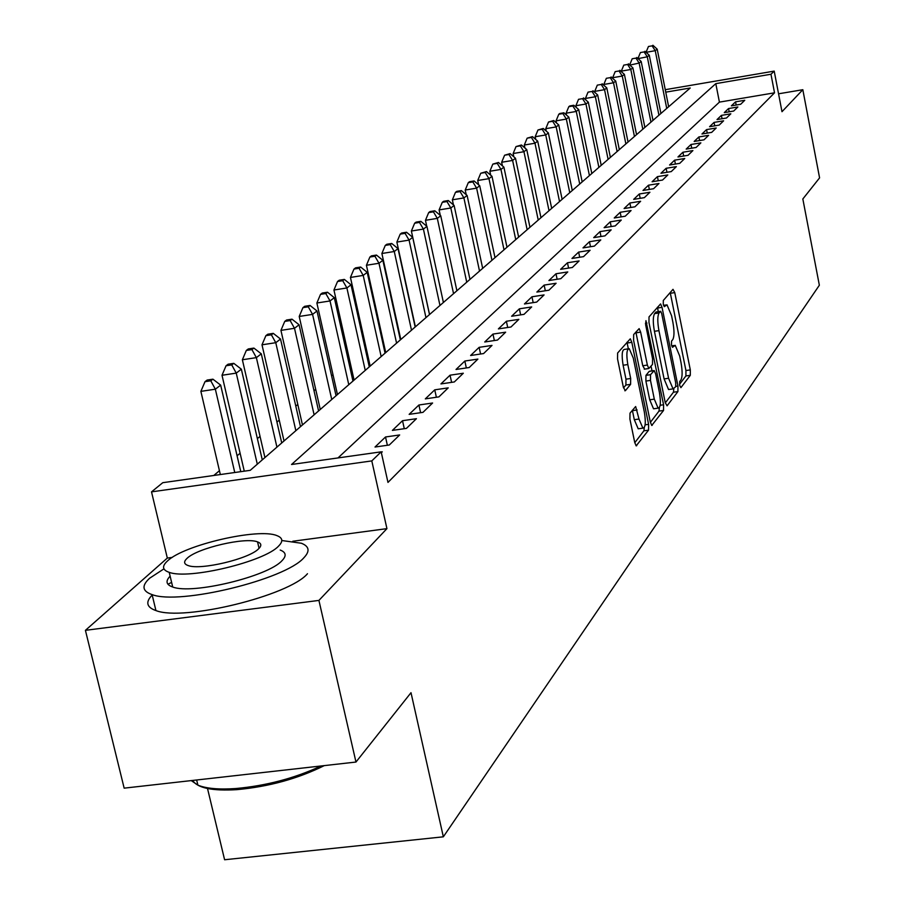<?xml version="1.0" encoding="UTF-8"?>
<svg xmlns="http://www.w3.org/2000/svg" width="905" height="905" viewBox="0 0 905 905"><rect width="100%" height="100%" fill="white"/><g stroke="black" fill="none" stroke-linecap="round" stroke-linejoin="round"><path stroke-width="1.36" d="M679.666 385.428L680.911 387.645L690.3 375.315L690.311 369.907L674.768 292.609L673.003 289.329L663.308 300.471L663.286 304.284L664.293 306.671L666.996 304.815L671.555 315.653L672.867 322.169C674.395 330.789 674.361 336.603 672.777 339.601L671.521 341.128L671.499 344.963L672.483 347.316L675.232 345.337L679.678 355.97L680.99 362.452C682.506 371.039 682.483 376.876 680.922 379.964L679.689 381.571L679.666 385.428M630.004 413.166L629.914 419.094L634.722 442.443L636.181 445.86L648.534 430.158L648.602 424.343L631.826 342.328L630.31 338.809L617.629 352.995L617.527 358.878L623.375 387.306L625.378 390.689L630.593 384.342L630.683 378.494L627.821 364.545C626.192 354.387 626.667 349.092 629.247 348.697L633.285 358.075L644.36 412.171C645.978 422.454 645.491 427.782 642.878 428.144L638.998 419.038L635.661 406.537L630.004 413.166M355.97 762.044L124.155 788.153L85.421 630.333L318.922 600.411L355.97 762.044L411.006 692.698L443.337 836.82L819.353 285.233L802.837 198.976L819.579 177.878L802.826 89.708L781.988 111.7L774.205 71.11L770.97 74.244L774.533 92.819L387.974 482.41L381.163 451.833L371.797 460.905L151.52 491.868L162.787 482.682L250.233 470.329L690.244 87.989L665.752 92.163M318.922 600.411L386.933 528.633L371.797 460.905M665.232 402.623L667.076 405.825L677.913 391.571L677.947 386.039L662.041 307.349L660.593 303.922L649.021 316.908L648.964 322.497L665.232 402.623M663.546 410.451L651.747 425.463L650.322 422.092L633.591 340.28L633.67 334.545L639.145 328.628L640.65 332.124L647.369 365.088L648.817 368.516L652.505 364.421L652.562 358.776L645.627 324.68L645.955 320.675L663.591 404.773L663.546 410.451L658.998 411.096L650.367 422.352M802.826 89.708L778.549 93.803M740.663 104.279L744.77 100.285L735.55 101.835L731.376 105.84L740.663 104.279M733.672 111.055L737.88 106.971L728.559 108.532L724.283 112.627L733.672 111.055M726.511 117.989L730.833 113.815L721.398 115.388L717.02 119.573L726.511 117.989M719.192 125.094L723.604 120.818L714.068 122.401L709.588 126.7L719.192 125.094M711.681 132.379L716.206 127.99L706.567 129.596L701.975 133.985L711.681 132.379M703.988 139.834L708.626 135.331L698.875 136.949L694.169 141.452L703.988 139.834M696.115 147.47L700.866 142.866L690.99 144.495L686.171 149.11L696.115 147.47M688.038 155.309L692.902 150.581L682.913 152.232L677.969 156.961L688.038 155.309M679.745 163.341L684.746 158.499L674.632 160.162L669.564 165.015L679.745 163.341M671.25 171.588L676.374 166.622L666.148 168.285L660.944 173.274L671.25 171.588M662.528 180.05L667.788 174.948L657.426 176.633L652.098 181.747L662.528 180.05M653.568 188.738L658.964 183.5L648.489 185.197L643.014 190.446L653.568 188.738M644.371 197.652L649.914 192.267L639.303 193.987L633.681 199.372L644.371 197.652M634.925 206.815L640.627 201.283L629.88 203.014L624.099 208.546L634.925 206.815M625.219 216.227L631.068 210.548L620.185 212.29L614.246 217.981L625.219 216.227M615.23 225.911L621.26 220.062L610.23 221.827L604.121 227.675L615.23 225.911M604.97 235.866L611.169 229.859L599.992 231.623L593.714 237.642L604.97 235.866M594.404 246.103L600.784 239.927L589.46 241.714L583.001 247.902L594.404 246.103M583.533 256.647L590.094 250.278L578.623 252.088L571.971 258.457L583.533 256.647M572.345 267.495L579.098 260.945L567.469 262.767L560.625 269.328L572.345 267.495M560.817 278.683L567.774 271.93L555.987 273.763L548.928 280.527L560.817 278.683M548.928 290.211L556.1 283.254L544.143 285.098L536.869 292.066L548.928 290.211M536.676 302.089L544.075 294.917L531.948 296.783L524.448 303.967L536.676 302.089M524.029 314.352L531.665 306.942L519.368 308.82L511.619 316.241L524.029 314.352M510.986 326.999L518.859 319.363L506.381 321.252L498.395 328.9L510.986 326.999M497.512 340.065L505.646 332.18L492.976 334.081L484.729 341.988L497.512 340.065M483.598 353.561L492.003 345.416L479.141 347.339L470.611 355.495L483.598 353.561M469.209 367.521L477.897 359.093L464.842 361.027L456.03 369.466L469.209 367.521M454.321 381.955L463.315 373.233L450.045 375.19L440.939 383.924L454.321 381.955M438.914 396.888L448.224 387.86L434.751 389.84L425.316 398.867L438.914 396.888M422.974 412.352L432.601 403.008L418.913 404.999L409.151 414.354L422.974 412.352M406.447 428.382L416.424 418.698L402.521 420.701L392.397 430.395L406.447 428.382M389.308 445L399.659 434.954L385.519 436.979L375.021 447.025L389.308 445M381.356 452.715L382.272 451.821L381.186 451.98M774.533 92.819L719.418 102.118L337.995 457.93M381.548 333.673L380.881 334.228M365.892 346.898L364.998 347.656M349.715 360.575L348.572 361.536M332.995 374.704L331.592 375.903M315.698 389.331L314.012 390.756M297.802 404.467L295.811 406.153M279.249 420.135L276.941 422.092M260.04 436.38L257.382 438.631M240.108 453.235L237.087 455.792M219.429 470.713L213.795 475.476M207.336 787.757L224.598 859.75L443.337 836.82M172.289 557.401L167.323 558.068L85.421 630.333M167.323 558.068L151.52 491.868M770.97 74.244L715.798 83.645L291.546 464.491L381.163 451.833M665.254 89.686L774.205 71.11M719.418 102.118L715.798 83.645M735.55 101.835L736.172 105.025M728.559 108.532L729.192 111.801M721.398 115.388L722.054 118.736M714.068 122.401L714.746 125.84M706.567 129.596L707.258 133.114M698.875 136.949L699.588 140.558M690.99 144.495L691.725 148.194M682.913 152.232L683.671 156.022M674.632 160.162L675.413 164.054M666.148 168.285L666.94 172.289M657.426 176.633L658.252 180.74M648.489 185.197L649.338 189.417M639.303 193.987L640.186 198.331M629.88 203.014L630.785 207.471M620.185 212.29L621.124 216.883M610.23 221.827L611.192 226.544M599.992 231.623L600.988 236.488M589.46 241.714L590.49 246.714M578.623 252.088L579.698 257.246M567.469 262.767L568.578 268.084M555.987 273.763L557.129 279.249M544.143 285.098L545.33 290.765M531.948 296.783L533.181 302.621M519.368 308.82L520.635 314.861M506.381 321.252L507.705 327.497M492.976 334.081L494.356 340.54M479.141 347.339L480.578 354.013M464.842 361.027L466.324 367.95M450.045 375.19L451.606 382.351M434.751 389.84L436.368 397.261M418.913 404.999L420.61 412.703M402.521 420.701L404.286 428.699M385.519 436.979L387.363 445.271M386.933 528.633L292.768 541.258M679.497 384.331L685.911 375.948L685.933 370.541L670.209 292.541M658.308 311.671L657.403 307.27M665.288 402.883L673.456 392.216L673.806 388.946M675.684 386.774L675.707 382.906L661.713 313.696L660.707 311.309L659.078 312.949C657.426 315.924 657.381 321.818 658.931 330.63L668.58 378.267L673.037 388.89L675.684 386.774M656.272 312.01L660.435 311.377M669.677 389.376L668.546 389.535L664.089 378.912L654.428 331.298C652.867 322.497 652.924 316.603 654.587 313.628L655.955 312.055M644.665 369.07L642.765 365.756L635.864 332.022M651.057 366.197L652.019 370.892M654.304 399.15L658.105 408.155C660.582 407.748 661.023 402.567 659.44 392.589L655.65 373.969L654.213 370.575L650.537 374.693L650.48 380.394L654.304 399.15L649.722 399.806L653.534 408.8L654.564 408.653M649.722 371.276L653.783 370.688M649.722 399.806L645.887 381.062L645.955 375.36L649.213 371.355M658.998 411.096L659.36 407.748M639.337 428.642L638.206 428.8L634.303 419.694L632.357 410.214M628.183 348.844L624.563 349.387C621.984 349.794 621.497 355.077 623.115 365.235L627.821 364.545M623.511 387.906L625.898 385.021L625.977 379.172L623.115 365.235M628.33 348.73L626.984 342.237M634.778 442.715L643.896 430.814L644.303 427.624M668.648 106.745L657.2 49.175L655.231 50.68L646.08 52.343M652.109 45.85L648.444 46.494L652.109 45.85L655.231 50.68L666.736 108.419M652.89 45.25L657.2 49.175M646.057 52.275L648.444 46.494M163.941 568.86L149.63 578.227C141.395 585.761 142.221 591.225 152.097 594.608C179.495 605.287 285.188 579.539 303.82 557.819C310.155 551.224 309.329 546.371 301.376 543.249L281.794 540.511M171.611 582.379L167.957 584.245M280.199 550.048C286.116 552.31 286.704 555.874 281.964 560.715C268.061 576.44 192.211 594.766 172.719 587.017C166.158 584.754 165.298 581.134 170.129 576.18M278.582 546.088C283.344 541.314 282.767 537.819 276.862 535.602C258.491 527.739 183.919 544.968 167.493 560.953C161.746 566.202 162.323 570.003 169.212 572.345C188.681 579.901 264.622 561.598 278.582 546.088M187.075 558.328C183.489 561.666 183.862 564.075 188.183 565.568C200.593 570.467 249.384 558.804 258.66 548.747C261.839 545.613 261.466 543.328 257.563 541.891C245.606 536.857 197.381 548.079 187.075 558.328M191.249 780.596L197.89 785.155C206.283 788.56 218.852 789.692 235.605 788.549C266.104 785.812 294.611 778.289 321.117 765.969M324.295 765.607C297.949 778.696 268.819 786.705 236.906 789.646C212.211 791.117 197.46 788.051 192.663 780.438M152.481 594.721C145.264 601.961 146.418 607.244 155.932 610.57C183.387 621.554 288.944 595.762 307.474 573.725M660.91 113.476L649.292 55.262L647.279 56.8L638.059 58.644M644.122 51.913L640.412 52.558L644.122 51.913L647.279 56.8L658.942 115.184M644.926 51.291L649.292 55.262M638.002 58.418L640.412 52.558M652.98 120.365L641.192 61.495L639.145 63.067L629.846 65.103M635.943 58.112L632.199 58.768L635.943 58.112L639.145 63.067L650.967 122.118M636.769 57.49L641.192 61.495M629.767 64.696L632.199 58.768M644.869 127.424L632.9 67.864L630.808 69.481L621.316 71.122L621.441 71.721M627.584 64.459L623.794 65.126L627.584 64.459L630.808 69.481L642.81 129.211M628.421 63.825L632.9 67.864M621.316 71.122L623.794 65.126M636.554 134.641L624.416 74.402L622.267 76.054L612.674 77.706L612.832 78.497M619.009 70.963L615.174 71.631L619.009 70.963L622.267 76.054L634.439 136.474M619.88 70.307L624.416 74.402M612.674 77.706L615.174 71.631M628.036 142.04L615.728 81.088L613.511 82.785L603.816 84.459L604.02 85.455M610.23 77.638L606.35 78.305L610.23 77.638L613.511 82.785L625.875 143.918M611.113 76.959L615.728 81.088M603.816 84.459L606.35 78.305M619.314 149.619L606.814 87.943L604.551 89.686L594.743 91.371L594.981 92.582M601.237 84.459L597.311 85.138L601.237 84.459L604.551 89.686L617.108 151.542M602.142 83.769L606.814 87.943M594.743 91.371L597.311 85.138M610.377 157.391L597.685 94.98L595.366 96.756L585.433 98.453L585.727 99.889M592.006 91.462L588.035 92.14L592.006 91.462L595.366 96.756L608.103 159.359M592.945 90.749L597.685 94.98M585.433 98.453L588.035 92.14M601.214 165.355L588.318 102.186L585.942 104.007L575.897 105.727L576.236 107.39M582.549 98.645L578.533 99.324L582.549 98.645L585.942 104.007L598.884 167.368M583.51 97.91L588.318 102.186M575.897 105.727L578.533 99.324M591.813 173.522L578.714 109.573L576.27 111.451L566.111 113.182L566.496 115.082M572.854 105.998L573.827 105.263L569.777 105.953L568.793 106.7L572.854 105.998L576.27 111.451L589.427 175.593M573.827 105.263L578.714 109.573M566.111 113.182L568.793 106.7M582.175 181.894L568.86 117.152L566.349 119.087L556.066 120.829L556.518 122.99M562.899 113.555L563.906 112.797L559.799 113.487L558.781 114.256L562.899 113.555L566.349 119.087L579.72 184.02M563.906 112.797L568.86 117.152M556.066 120.829L558.781 114.256M572.277 190.491L558.747 124.935L556.179 126.915L545.76 128.68L546.269 131.101M552.684 121.315L553.713 120.523L548.521 122.017L552.684 121.315L556.179 126.915L569.765 192.686M553.713 120.523L558.747 124.935M545.76 128.68L548.521 122.017M562.118 199.326L548.362 132.933L545.726 134.958L535.183 136.734L535.749 139.438M542.186 129.279L543.249 128.465L537.977 129.981L542.186 129.279L545.726 134.958L559.539 201.566M543.249 128.465L548.362 132.933M535.183 136.734L537.977 129.981M551.688 208.388L537.694 141.135L534.979 143.228L524.312 145.015L524.934 148.013M531.416 137.447L532.502 136.621L527.151 138.171L531.416 137.447L534.979 143.228L549.03 210.695M532.502 136.621L537.694 141.135M524.312 145.015L527.151 138.171M540.964 217.698L526.744 149.574L523.95 151.712L513.146 153.522L513.836 156.825M520.341 145.852L521.461 145.004L516.02 146.576L520.341 145.852L523.95 151.712L538.237 220.073M521.461 145.004L526.744 149.574M513.146 153.522L516.02 146.576M529.957 227.268L515.477 158.239L512.615 160.445L501.664 162.267L502.433 165.886M508.961 154.495L510.115 153.612L504.594 155.219L508.961 154.495L512.615 160.445L527.151 229.7M510.115 153.612L515.477 158.239M501.664 162.267L504.594 155.219M518.633 237.11L503.904 167.142L500.951 169.416L489.865 171.249L490.702 175.208M497.264 163.375L498.451 162.47L492.829 164.11L497.264 163.375L500.951 169.416L515.748 239.61M498.451 162.47L503.904 167.142M489.865 171.249L492.829 164.11M506.981 247.223L491.992 176.317L488.96 178.647L477.716 180.502L478.632 184.812M485.227 172.504L486.449 171.577L480.736 173.251L485.227 172.504L488.96 178.647L504.017 249.803M486.449 171.577L491.992 176.317M477.716 180.502L480.736 173.251M495.001 257.642L479.729 185.74L476.618 188.15L465.227 190.016L466.222 194.699M472.84 181.905L474.096 180.955L469.548 181.701L468.292 182.663L472.84 181.905L476.618 188.15L491.958 260.289M474.096 180.955L479.729 185.74M465.227 190.016L468.292 182.663M482.67 268.355L467.116 195.457L463.903 197.924L452.364 199.813L453.45 204.892M460.091 191.589L461.38 190.604L456.776 191.362L455.475 192.346L460.091 191.589L463.903 197.924L479.526 271.081M461.38 190.604L467.116 195.457M452.364 199.813L455.475 192.346M469.967 279.396L454.118 205.458L450.814 208.003L439.106 209.903L440.294 215.39M446.957 201.555L448.292 200.548L443.62 201.306L442.274 202.324L446.957 201.555L450.814 208.003L466.742 282.202M448.292 200.548L454.118 205.458M439.106 209.903L442.274 202.324M456.889 290.754L440.735 215.752L437.319 218.377L425.463 220.311L426.741 226.216M433.427 211.827L434.796 210.786L430.056 211.555L428.676 212.596L433.427 211.827L437.319 218.377L453.552 293.65M434.796 210.786L440.735 215.752M425.463 220.311L428.676 212.596M443.405 302.474L426.934 226.374L423.416 229.089L411.379 231.024L429.547 314.521M419.468 222.415L420.882 221.34L416.085 222.121L414.66 223.196L419.468 222.415L423.416 229.089L439.966 305.46M420.882 221.34L426.934 226.374M411.379 231.024L414.66 223.196M429.502 314.555L412.703 237.325L409.071 240.119L396.865 242.076L415.395 326.818M405.078 233.343L406.537 232.234L401.673 233.015L400.202 234.124L405.078 233.343L409.071 240.119L425.961 317.632M406.537 232.234L412.703 237.325M396.865 242.076L400.202 234.124M415.157 327.022L398.019 248.626L394.275 251.511L381.887 253.491L400.791 339.499M390.236 244.61L391.741 243.468L386.797 244.26L385.281 245.402L390.236 244.61L394.275 251.511L411.504 330.201M391.741 243.468L398.019 248.626M381.887 253.491L385.281 245.402M400.349 339.884L382.86 260.301L378.991 263.276L366.423 265.267L385.722 352.599M374.908 256.239L376.457 255.063L371.446 255.866L369.885 257.043L374.908 256.239L378.991 263.276L396.582 343.165M376.457 255.063L382.86 260.301M366.423 265.267L369.885 257.043M385.066 353.165L367.204 272.348L363.21 275.414L350.45 277.439L370.168 366.118M359.07 268.265L360.676 267.043L355.586 267.846L353.968 269.068L359.07 268.265L363.21 275.414L381.163 356.559M360.676 267.043L367.204 272.348M350.45 277.439L353.968 269.068M369.274 366.887L351.027 284.792L346.898 287.971L333.945 290.007L354.081 380.089M342.712 280.686L344.364 279.419L339.205 280.233L337.531 281.5L342.712 280.686L346.898 287.971L365.247 370.394M344.364 279.419L351.027 284.792M333.945 290.007L337.531 281.5M352.95 381.084L334.296 297.666L330.031 300.958L316.874 303.005L337.452 394.535M325.789 293.525L327.508 292.225L322.259 293.039L320.528 294.351L325.789 293.525L330.031 300.958L348.776 384.704M327.508 292.225L334.296 297.666M316.874 303.005L320.528 294.351M336.06 395.757L316.988 310.981L312.576 314.386L299.216 316.456L320.257 409.479M308.277 306.806L310.053 305.46L304.725 306.297L302.937 307.643L308.277 306.806L312.576 314.386L331.739 399.501M310.053 305.46L316.988 310.981M299.216 316.456L302.937 307.643M318.583 410.938L299.08 324.771L294.498 328.289L280.935 330.382L302.462 424.954M290.154 320.562L291.998 319.171L286.58 320.008L284.736 321.411L290.154 320.562L294.498 328.289L314.114 414.818M291.998 319.171L299.08 324.771M280.935 330.382L284.736 321.411M300.483 426.674L280.527 339.047L275.776 342.701L261.998 344.805L284.023 440.973M271.387 334.816L273.287 333.368L267.79 334.216L265.878 335.665L271.387 334.816L275.776 342.701L295.856 430.69M273.287 333.368L280.527 339.047M261.998 344.805L265.878 335.665M281.726 442.964L261.296 353.844L256.375 357.633L242.37 359.76L264.927 457.568M251.918 349.59L253.898 348.086L248.309 348.934L246.318 350.439L251.918 349.59L256.375 357.633L276.93 447.138M253.898 348.086L261.296 353.844M242.37 359.76L246.318 350.439M262.28 459.864L241.352 369.195L236.25 373.12L222.008 375.27L244.271 471.166M231.737 364.907L233.795 363.346L228.105 364.206L226.046 365.767L231.737 364.907L236.25 373.12L257.303 464.186M233.795 363.346L241.352 369.195M222.008 375.27L226.046 365.767M240.775 471.663L220.662 385.123L215.356 389.195L200.876 391.367L220.334 474.548M210.786 380.801L212.924 379.184L207.143 380.055L205.005 381.672L210.786 380.801L215.356 389.195L234.757 472.512M212.924 379.184L220.662 385.123M200.876 391.367L205.005 381.672M671.77 346.015L673.999 345.687M663.591 305.471L665.82 305.132M670.379 293.277L674.768 292.609M685.933 370.541L690.311 369.907M685.911 375.948L690.3 375.315M657.573 308.017L662.041 307.349M675.865 386.344L677.947 386.039M673.456 392.216L677.913 391.571M654.587 313.628L659.078 312.949M654.428 331.298L658.931 330.63M664.089 378.912L668.58 378.267M651.657 425.407L652.222 425.327M636.045 332.802L640.65 332.124M642.765 365.756L647.369 365.088M645.423 323.345L646.985 323.108M660.175 405.259L663.591 404.773M645.955 375.36L650.537 374.693M645.887 381.062L650.48 380.394M632.448 410.644L637.131 409.976M634.303 419.694L638.998 419.038M625.977 379.172L630.683 378.494M625.898 385.021L630.593 384.342M624.812 390.768L625.378 390.689M627.165 343.018L631.826 342.328M645.129 424.83L648.602 424.343M643.896 430.814L648.534 430.158M636.091 445.803L636.69 445.724M671.714 345.857L674.191 345.484M663.546 305.336L665.99 304.962M656.227 311.976L660.48 311.343M668.546 389.535L673.037 388.89M644.236 369.183L648.817 368.516M653.534 408.8L658.105 408.155M649.643 371.231L653.84 370.631M638.206 428.8L642.878 428.144M196.645 779.986L197.89 785.155M259.056 548.362L257.563 541.891M172.719 587.017L169.212 572.345M152.097 594.608L155.932 610.57M236.906 789.646L235.605 788.549"/></g></svg>
